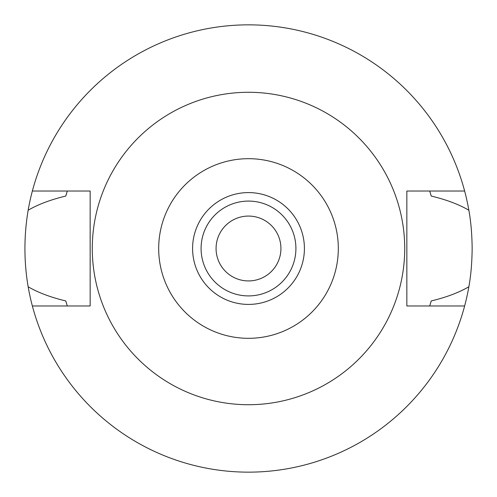 <?xml version="1.0" encoding="UTF-8"?>
<svg xmlns="http://www.w3.org/2000/svg" width="497" height="497" viewBox="0 0 497 497"><rect width="100%" height="100%" fill="white"/><g stroke="black" fill="none" stroke-linecap="round" stroke-linejoin="round"><path stroke-width="0.75" d="M248.5 304.412A55.912 55.912 0 0 0 304.412 248.5A55.912 55.912 0 0 0 248.5 192.587A55.912 55.912 0 0 0 192.587 248.5A55.912 55.912 0 0 0 248.5 304.412M248.5 295.914A47.414 47.414 0 0 0 295.914 248.5A47.414 47.414 0 0 0 248.5 201.086A47.414 47.414 0 0 0 201.086 248.5A47.414 47.414 0 0 0 248.5 295.914M248.5 280.929A32.429 32.429 0 0 0 280.929 248.5A32.429 32.429 0 0 0 248.5 216.071A32.429 32.429 0 0 0 216.071 248.5A32.429 32.429 0 0 0 248.5 280.929M429.899 305.369A190.102 190.102 0 0 1 429.706 305.978L431.222 300.946C446.374 297.299 458.917 292.578 468.851 286.769A223.65 223.65 0 0 1 28.149 286.769C38.058 292.565 50.601 297.293 65.778 300.946A190.102 190.102 0 0 0 66.654 303.909M464.639 305.978L406.844 305.978L406.844 191.022L464.639 191.022A223.65 223.65 0 0 1 468.851 210.231C458.942 204.435 446.399 199.707 431.222 196.054L429.706 191.022A190.102 190.102 0 0 1 429.899 191.631M468.851 286.769C470.901 275.673 472.001 262.913 472.15 248.5C472.001 234.087 470.901 221.327 468.851 210.231M430.346 303.909A190.102 190.102 0 0 0 431.222 300.946M67.101 305.369A190.102 190.102 0 0 0 67.294 305.978L65.778 300.946M67.101 191.631A190.102 190.102 0 0 1 67.294 191.022L65.778 196.054C50.626 199.701 38.083 204.422 28.149 210.231C23.856 235.913 23.856 261.428 28.149 286.769M28.149 210.231A223.65 223.65 0 0 1 464.639 191.022M66.654 193.091A190.102 190.102 0 0 0 65.778 196.054M431.222 196.054A190.102 190.102 0 0 0 430.346 193.091M32.361 305.978L90.156 305.978L90.156 191.022L32.361 191.022M248.5 92.28A156.22 156.22 0 0 1 404.72 248.5A156.22 156.22 0 0 1 248.5 404.72A156.22 156.22 0 0 1 92.28 248.5A156.22 156.22 0 0 1 248.5 92.28M248.5 338.314A89.814 89.814 0 0 1 158.686 248.5A89.814 89.814 0 0 1 248.5 158.686A89.814 89.814 0 0 1 338.314 248.5A89.814 89.814 0 0 1 248.5 338.314"/></g></svg>

